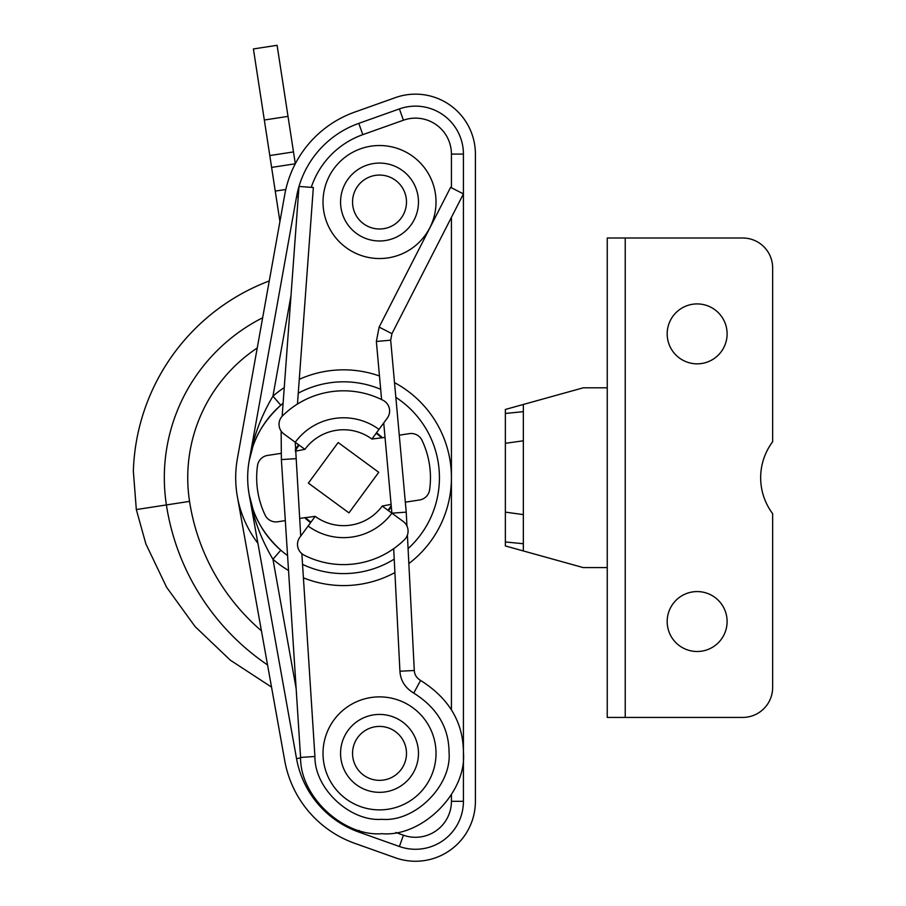 <?xml version="1.0" encoding="UTF-8"?>
<svg xmlns="http://www.w3.org/2000/svg" width="906" height="906" viewBox="0 0 906 906"><rect width="100%" height="100%" fill="white"/><g stroke="black" fill="none" stroke-linecap="round" stroke-linejoin="round"><path stroke-width="1.36" d="M269.263 280.951A210.317 210.317 0 0 0 133.352 471.154L136.319 509.557L145.877 543.928L166.625 587.303L195.096 626.59L230.283 660.146L271.528 687.099M269.795 155.56L271.607 167.406L295.311 163.771L293.487 151.925L269.795 155.56L264.326 120.022L288.017 116.376L277.1 45.3L253.408 48.947L277.1 45.3L284.382 92.684M271.607 167.406L279.931 221.517M288.017 116.376L293.487 151.925M310.951 522.162A55.13 55.13 0 0 1 305.424 517.53M295.356 450.939A55.13 55.13 0 0 1 299.105 445.095M376.171 433.249A55.13 55.13 0 0 1 381.698 437.892M391.188 505.48A55.13 55.13 0 0 1 388.017 510.316M281.053 453.362L267.553 455.435A11.982 11.982 0 0 0 257.508 465.616A86.897 86.897 0 0 0 265.107 515.084A11.982 11.982 0 0 0 277.746 521.777L285.311 520.61M405.333 502.173L419.557 499.976A11.982 11.982 0 0 0 429.614 489.806A86.897 86.897 0 0 0 422.003 440.327A11.982 11.982 0 0 0 409.365 433.634L399.274 435.186M383.079 400.316A86.897 86.897 0 0 0 282.615 415.763A11.982 11.982 0 0 0 283.929 433.974L304.903 449.353A47.939 47.939 0 0 1 371.913 439.048L387.292 418.085A11.982 11.982 0 0 0 383.079 400.316M403.181 521.448L382.219 506.069A47.939 47.939 0 0 1 315.197 516.363L299.818 537.337A11.982 11.982 0 0 0 304.031 555.095A86.897 86.897 0 0 0 404.495 539.659A11.982 11.982 0 0 0 403.181 521.448M385.027 437.383L371.913 439.048A47.939 47.939 0 0 0 304.903 449.353L295.367 451.165M299.58 518.425L315.197 516.363A47.939 47.939 0 0 0 382.219 506.069L391.086 504.359M348.969 512.887L378.742 472.298L338.153 442.524L308.38 483.113L348.969 512.887M253.408 48.947L264.326 120.022M284.246 387.598A107.871 107.871 0 0 0 272.944 396.16C260.871 416.511 252.944 438.051 249.173 460.78A95.889 95.889 0 0 0 249.173 494.642L296.545 758.639A95.889 95.889 0 0 0 358.787 832.048L399.41 846.498A47.939 47.939 0 0 0 463.419 801.323L463.419 154.088A47.939 47.939 0 0 0 399.41 108.913L358.787 123.363A95.889 95.889 0 0 0 296.545 196.772L249.173 460.78C252.581 439.988 263.125 421.471 280.792 405.22L272.944 396.16L290.996 295.583M379.512 258.538A56.5 56.5 0 0 1 323.012 202.027A56.5 56.5 0 0 1 379.512 145.526A56.5 56.5 0 0 1 436.024 202.027A56.5 56.5 0 0 1 379.512 258.538M395.39 857.789A59.932 59.932 0 0 0 475.401 801.323L475.401 154.088A59.932 59.932 0 0 0 395.39 97.622L354.778 112.072A107.871 107.871 0 0 0 284.744 194.654L237.383 458.663A107.871 107.871 0 0 0 237.383 496.76L284.744 760.757A107.871 107.871 0 0 0 354.778 843.339L395.39 857.789M287.564 555.548A95.889 95.889 0 0 1 283.102 403.283M376.522 432.774A55.73 55.73 0 0 1 382.445 437.779M391.279 506.499A55.73 55.73 0 0 1 388.493 510.678M310.588 522.649A55.73 55.73 0 0 1 304.676 517.643M295.322 449.784A55.73 55.73 0 0 1 298.618 444.744M296.137 688.481L272.944 559.262L280.792 550.202C263.125 533.94 252.581 515.423 249.173 494.642C252.944 517.36 260.871 538.9 272.944 559.262A107.871 107.871 0 0 0 288.527 570.486M379.512 809.885A56.5 56.5 0 0 1 323.012 753.384A56.5 56.5 0 0 1 379.512 696.884A56.5 56.5 0 0 1 436.024 753.384A56.5 56.5 0 0 1 379.512 809.885M298.255 393.193A95.889 95.889 0 0 1 380.679 389.297M395.843 397.338A95.889 95.889 0 0 1 408.085 548.628M394.223 559.115A95.889 95.889 0 0 1 302.547 564.381M379.512 780.349A26.965 26.965 0 0 0 406.488 753.384A26.965 26.965 0 0 0 379.512 726.419A26.965 26.965 0 0 0 352.547 753.384A26.965 26.965 0 0 0 379.512 780.349M379.512 792.342A38.958 38.958 0 0 0 418.47 753.384A38.958 38.958 0 0 0 379.512 714.426A38.958 38.958 0 0 0 340.565 753.384A38.958 38.958 0 0 0 379.512 792.342M379.512 229.003A26.965 26.965 0 0 1 352.547 202.027A26.965 26.965 0 0 1 379.512 175.062A26.965 26.965 0 0 1 406.488 202.027A26.965 26.965 0 0 1 379.512 229.003M379.512 240.985A38.958 38.958 0 0 1 340.565 202.027A38.958 38.958 0 0 1 379.512 163.08A38.958 38.958 0 0 1 418.47 202.027A38.958 38.958 0 0 1 379.512 240.985M257.904 543.283A107.871 107.871 0 0 1 237.383 458.663A107.871 107.871 0 0 0 257.904 543.283M297.462 404.042L313.34 187.497L298.991 186.455L282.151 416.25M463.419 193.907L450.61 187.349L379.138 327.1L391.947 333.657L463.419 193.907M308.108 526.035A59.932 59.932 0 0 0 391.879 513.158L406.228 512.139L390.679 340.192L391.947 333.657M381.607 399.58L376.352 341.483L379.138 327.1M391.879 513.158L383.725 422.955M300.724 536.103L295.231 442.264A59.932 59.932 0 0 1 379.002 429.387M295.73 458.663L281.381 459.591L281.143 431.086M281.381 459.591L300.577 757.427L314.926 756.499L300.577 757.427C300.056 796.918 343.827 836.884 381.913 833.69C422.241 837.337 467.066 792.512 463.419 752.184C463.204 722.184 448.923 698.266 420.577 680.44C416.658 678.05 414.563 674.744 414.291 670.497L407.394 535.095M301.857 553.668L314.926 756.499C314.495 789.024 350.554 821.935 381.913 819.307C415.118 822.308 452.037 785.389 449.036 752.184C448.855 727.484 437.1 707.79 413.748 693.101C405.141 687.858 400.531 680.565 399.931 671.221L393.691 548.685M406.941 526.001L406.228 512.139M505.367 413.453L505.367 443.306L523.351 440.792L523.351 411.664L505.367 413.453L505.367 409.455L583.271 387.813L607.247 387.813M505.367 541.958L505.367 512.116L523.351 514.619L523.351 543.747L505.367 541.958L505.367 545.956L583.271 567.598L607.247 567.598M523.351 543.747L523.351 550.95M625.231 237.995L742.693 237.995A29.966 29.966 0 0 1 772.648 267.95L772.648 441.754A59.932 59.932 0 0 0 772.648 513.668L772.648 687.461A29.966 29.966 0 0 1 742.693 717.427L607.247 717.427L607.247 237.995L625.231 237.995L625.231 717.427M697.144 363.838A29.966 29.966 0 0 1 667.178 333.872A29.966 29.966 0 0 1 697.144 303.918A29.966 29.966 0 0 1 727.11 333.872A29.966 29.966 0 0 1 697.144 363.838M697.144 651.505A29.966 29.966 0 0 1 667.178 621.539A29.966 29.966 0 0 1 697.144 591.573A29.966 29.966 0 0 1 727.11 621.539A29.966 29.966 0 0 1 697.144 651.505M523.351 411.664L523.351 404.461M523.351 440.792L523.351 514.619M505.367 443.306L505.367 512.116M136.319 509.557L166.398 504.936A236.772 236.772 0 0 0 267.553 664.947M261.438 630.836A213.352 213.352 0 0 1 189.547 501.38L166.398 504.936A179.241 179.241 0 0 1 262.661 317.757M275.254 191.098L285.809 189.479M189.547 501.38A155.821 155.821 0 0 1 257.236 347.983M311.268 187.349A83.907 83.907 0 0 1 362.808 134.654L403.419 120.215A35.957 35.957 0 0 1 451.426 154.088L451.426 187.769M451.426 217.338L451.426 477.711A107.871 107.871 0 0 0 394.518 382.626M379.478 375.99A107.871 107.871 0 0 0 299.274 379.342M296.545 758.639L300.611 757.914M451.426 794.732L451.426 801.323L463.419 801.323M408.844 563.577A107.871 107.871 0 0 0 451.426 477.711L451.426 709.636M451.426 154.088L463.419 154.088M358.787 832.048L359.342 830.496M451.426 801.323A35.957 35.957 0 0 1 403.419 835.207L399.41 846.498M403.419 835.207L395.809 832.501M303.408 577.835A107.871 107.871 0 0 0 394.903 572.581M298.21 197.078L296.545 196.772M362.808 134.654L358.787 123.363M403.419 120.215L399.41 108.913M376.352 341.483L390.679 340.192M413.748 693.101L420.577 680.44M399.931 671.221L414.291 670.497M249.173 460.78L252.944 446.364M252.944 509.059L249.173 494.642"/></g></svg>
